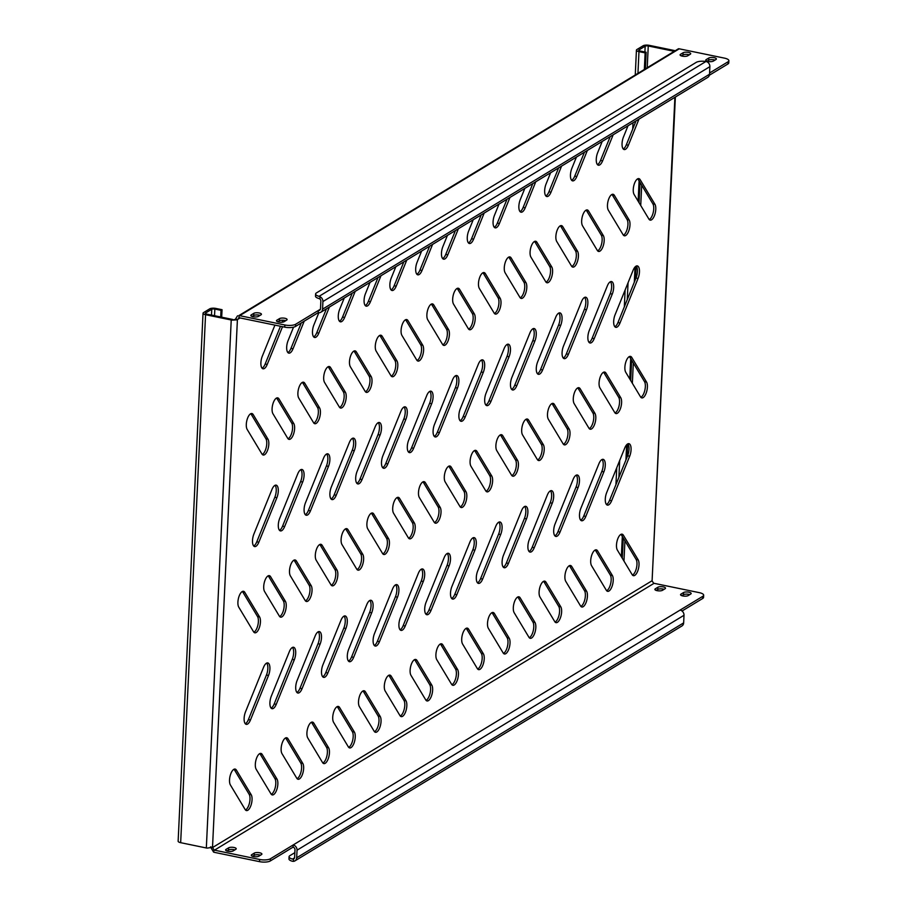 <?xml version="1.0" encoding="UTF-8"?>
<svg xmlns="http://www.w3.org/2000/svg" width="907" height="907" viewBox="0 0 907 907"><rect width="100%" height="100%" fill="white"/><g stroke="black" fill="none" stroke-linecap="round" stroke-linejoin="round"><path stroke-width="1.36" d="M610.173 281.862A8.628 3.549 101.6 0 0 607.327 285.909L589.278 330.443A8.628 3.549 101.6 0 0 590.004 342.993A8.628 3.549 101.6 0 0 594.21 338.64L612.259 294.106A8.628 3.549 101.6 0 0 611.533 281.555A8.628 3.549 101.6 0 0 610.173 281.862M627.587 443.977A8.628 3.549 101.6 0 0 624.742 448.024L606.692 492.558A8.628 3.549 101.6 0 0 607.418 505.108A8.628 3.549 101.6 0 0 611.624 500.766L629.673 456.221A8.628 3.549 101.6 0 0 628.948 443.682A8.628 3.549 101.6 0 0 627.587 443.977M594.947 550.141A8.628 3.549 101.6 0 0 591.137 557.34A8.628 3.549 101.6 0 0 591.557 565.707L606.341 590.31A8.628 3.549 101.6 0 0 607.611 591.33A8.628 3.549 101.6 0 0 612.395 585.344A8.628 3.549 101.6 0 0 612.361 575.469L597.577 550.866A8.628 3.549 101.6 0 0 596.307 549.835A8.628 3.549 101.6 0 0 594.947 550.141M620.751 534.472A8.628 3.549 101.6 0 0 616.93 541.672A8.628 3.549 101.6 0 0 617.35 550.05L632.145 574.653A8.628 3.549 101.6 0 0 633.403 575.673A8.628 3.549 101.6 0 0 638.188 569.687A8.628 3.549 101.6 0 0 638.154 559.8L623.37 535.198A8.628 3.549 101.6 0 0 622.1 534.178A8.628 3.549 101.6 0 0 620.751 534.472M682.302 56.155A4.025 1.315 2.7 0 0 687.699 55.803L690.272 54.239A4.025 1.315 2.7 0 0 690.703 53.683A4.025 1.315 2.7 0 0 687.642 52.255A4.025 1.315 2.7 0 0 683.084 52.753L680.511 54.318A4.025 1.315 2.7 0 0 680.08 54.873A4.025 1.315 2.7 0 0 682.302 56.155M278.687 322.03A4.025 1.315 2.7 0 0 284.095 321.679L286.669 320.103A4.025 1.315 2.7 0 0 287.1 319.559A4.025 1.315 2.7 0 0 284.038 318.13A4.025 1.315 2.7 0 0 279.481 318.629L276.907 320.194A4.025 1.315 2.7 0 0 276.476 320.738A4.025 1.315 2.7 0 0 278.687 322.03M253.019 316.736A4.025 1.315 2.7 0 0 258.416 316.384L261.001 314.82A4.025 1.315 2.7 0 0 261.431 314.264A4.025 1.315 2.7 0 0 258.37 312.847A4.025 1.315 2.7 0 0 253.813 313.334L251.239 314.899A4.025 1.315 2.7 0 0 250.808 315.455A4.025 1.315 2.7 0 0 253.019 316.736M707.97 61.449A4.025 1.315 2.7 0 0 713.367 61.086L715.94 59.522A4.025 1.315 2.7 0 0 716.371 58.978A4.025 1.315 2.7 0 0 713.31 57.549A4.025 1.315 2.7 0 0 708.764 58.048L706.179 59.613A4.025 1.315 2.7 0 0 705.748 60.157A4.025 1.315 2.7 0 0 707.97 61.449M657.087 590.661A4.025 1.315 2.7 0 0 662.495 590.298L665.069 588.734A4.025 1.315 2.7 0 0 665.5 588.189A4.025 1.315 2.7 0 0 662.439 586.761A4.025 1.315 2.7 0 0 657.881 587.26L655.308 588.824A4.025 1.315 2.7 0 0 654.877 589.369A4.025 1.315 2.7 0 0 657.087 590.661M253.484 856.537A4.025 1.315 2.7 0 0 258.88 856.174L261.465 854.609A4.025 1.315 2.7 0 0 261.896 854.054A4.025 1.315 2.7 0 0 258.824 852.637A4.025 1.315 2.7 0 0 254.277 853.124L251.692 854.7A4.025 1.315 2.7 0 0 251.273 855.244A4.025 1.315 2.7 0 0 253.484 856.537M227.816 851.242A4.025 1.315 2.7 0 0 233.212 850.891L235.797 849.315A4.025 1.315 2.7 0 0 236.217 848.771A4.025 1.315 2.7 0 0 233.156 847.342A4.025 1.315 2.7 0 0 228.609 847.841L226.024 849.406A4.025 1.315 2.7 0 0 225.594 849.961A4.025 1.315 2.7 0 0 227.816 851.242M682.756 595.944A4.025 1.315 2.7 0 0 688.164 595.593L690.737 594.028A4.025 1.315 2.7 0 0 691.168 593.473A4.025 1.315 2.7 0 0 688.107 592.056A4.025 1.315 2.7 0 0 683.549 592.543L680.976 594.108A4.025 1.315 2.7 0 0 680.545 594.663A4.025 1.315 2.7 0 0 682.756 595.944M569.154 565.798A8.628 3.549 101.6 0 0 565.344 572.997A8.628 3.549 101.6 0 0 565.764 581.364L580.548 605.967A8.628 3.549 101.6 0 0 581.818 606.998A8.628 3.549 101.6 0 0 586.591 601.012A8.628 3.549 101.6 0 0 586.557 591.126L571.773 566.524A8.628 3.549 101.6 0 0 570.503 565.492A8.628 3.549 101.6 0 0 569.154 565.798M543.35 581.455A8.628 3.549 101.6 0 0 539.54 588.654A8.628 3.549 101.6 0 0 539.96 597.021L554.744 621.624A8.628 3.549 101.6 0 0 556.014 622.656A8.628 3.549 101.6 0 0 560.798 616.669A8.628 3.549 101.6 0 0 560.764 606.783L545.98 582.181A8.628 3.549 101.6 0 0 544.71 581.149A8.628 3.549 101.6 0 0 543.35 581.455M517.557 597.112A8.628 3.549 101.6 0 0 513.747 604.311A8.628 3.549 101.6 0 0 514.167 612.69L528.951 637.292A8.628 3.549 101.6 0 0 530.221 638.313A8.628 3.549 101.6 0 0 534.994 632.326A8.628 3.549 101.6 0 0 534.971 622.44L520.176 597.838A8.628 3.549 101.6 0 0 518.917 596.817A8.628 3.549 101.6 0 0 517.557 597.112M491.753 612.781A8.628 3.549 101.6 0 0 487.943 619.98A8.628 3.549 101.6 0 0 488.363 628.347L503.158 652.949A8.628 3.549 101.6 0 0 504.417 653.981A8.628 3.549 101.6 0 0 509.201 647.983A8.628 3.549 101.6 0 0 509.167 638.109L494.383 613.506A8.628 3.549 101.6 0 0 493.113 612.474A8.628 3.549 101.6 0 0 491.753 612.781M465.96 628.438A8.628 3.549 101.6 0 0 462.151 635.637A8.628 3.549 101.6 0 0 462.57 644.004L477.354 668.606A8.628 3.549 101.6 0 0 478.624 669.638A8.628 3.549 101.6 0 0 483.397 663.652A8.628 3.549 101.6 0 0 483.374 653.766L468.579 629.163A8.628 3.549 101.6 0 0 467.32 628.132A8.628 3.549 101.6 0 0 465.96 628.438M440.167 644.095A8.628 3.549 101.6 0 0 436.346 651.294A8.628 3.549 101.6 0 0 436.766 659.661L451.561 684.263A8.628 3.549 101.6 0 0 452.82 685.295A8.628 3.549 101.6 0 0 457.604 679.309A8.628 3.549 101.6 0 0 457.57 669.423L442.786 644.82A8.628 3.549 101.6 0 0 441.516 643.8A8.628 3.549 101.6 0 0 440.167 644.095M414.363 659.752A8.628 3.549 101.6 0 0 410.554 666.951A8.628 3.549 101.6 0 0 410.973 675.33L425.757 699.932A8.628 3.549 101.6 0 0 427.027 700.952A8.628 3.549 101.6 0 0 431.8 694.966A8.628 3.549 101.6 0 0 431.777 685.08L416.993 660.477A8.628 3.549 101.6 0 0 415.723 659.457A8.628 3.549 101.6 0 0 414.363 659.752M388.57 675.42A8.628 3.549 101.6 0 0 384.749 682.62A8.628 3.549 101.6 0 0 385.169 690.987L399.964 715.589A8.628 3.549 101.6 0 0 401.223 716.621A8.628 3.549 101.6 0 0 406.007 710.635A8.628 3.549 101.6 0 0 405.973 700.748L391.189 676.146A8.628 3.549 101.6 0 0 389.919 675.114A8.628 3.549 101.6 0 0 388.57 675.42M362.766 691.077A8.628 3.549 101.6 0 0 358.957 698.277A8.628 3.549 101.6 0 0 359.376 706.644L374.16 731.246A8.628 3.549 101.6 0 0 375.43 732.278A8.628 3.549 101.6 0 0 380.214 726.292A8.628 3.549 101.6 0 0 380.18 716.405L365.396 691.803A8.628 3.549 101.6 0 0 364.126 690.771A8.628 3.549 101.6 0 0 362.766 691.077M336.973 706.734A8.628 3.549 101.6 0 0 333.164 713.934A8.628 3.549 101.6 0 0 333.583 722.312L348.367 746.914A8.628 3.549 101.6 0 0 349.637 747.935A8.628 3.549 101.6 0 0 354.41 741.949A8.628 3.549 101.6 0 0 354.388 732.062L339.592 707.46A8.628 3.549 101.6 0 0 338.322 706.44A8.628 3.549 101.6 0 0 336.973 706.734M311.169 722.391A8.628 3.549 101.6 0 0 307.36 729.602A8.628 3.549 101.6 0 0 307.779 737.969L322.563 762.572A8.628 3.549 101.6 0 0 323.833 763.592A8.628 3.549 101.6 0 0 328.617 757.606A8.628 3.549 101.6 0 0 328.583 747.719L313.799 723.117A8.628 3.549 101.6 0 0 312.53 722.097A8.628 3.549 101.6 0 0 311.169 722.391M285.376 738.06A8.628 3.549 101.6 0 0 281.567 745.259A8.628 3.549 101.6 0 0 281.986 753.626L296.77 778.229A8.628 3.549 101.6 0 0 298.04 779.26A8.628 3.549 101.6 0 0 302.813 773.274A8.628 3.549 101.6 0 0 302.791 763.388L287.995 738.786A8.628 3.549 101.6 0 0 286.737 737.754A8.628 3.549 101.6 0 0 285.376 738.06M259.572 753.717A8.628 3.549 101.6 0 0 255.763 760.916A8.628 3.549 101.6 0 0 256.182 769.283L270.978 793.886A8.628 3.549 101.6 0 0 272.236 794.917A8.628 3.549 101.6 0 0 277.02 788.931A8.628 3.549 101.6 0 0 276.986 779.045L262.202 754.443A8.628 3.549 101.6 0 0 260.933 753.411A8.628 3.549 101.6 0 0 259.572 753.717M233.779 769.374A8.628 3.549 101.6 0 0 229.97 776.573A8.628 3.549 101.6 0 0 230.389 784.952L245.173 809.554A8.628 3.549 101.6 0 0 246.443 810.575A8.628 3.549 101.6 0 0 251.216 804.588A8.628 3.549 101.6 0 0 251.194 794.702L236.398 770.1A8.628 3.549 101.6 0 0 235.14 769.079A8.628 3.549 101.6 0 0 233.779 769.374M629.129 356.7A8.628 3.549 101.6 0 0 625.32 363.9A8.628 3.549 101.6 0 0 625.739 372.267L640.523 396.869A8.628 3.549 101.6 0 0 641.793 397.901A8.628 3.549 101.6 0 0 646.566 391.915A8.628 3.549 101.6 0 0 646.544 382.028L631.76 357.426A8.628 3.549 101.6 0 0 630.49 356.394A8.628 3.549 101.6 0 0 629.129 356.7M603.336 372.358A8.628 3.549 101.6 0 0 599.516 379.557A8.628 3.549 101.6 0 0 599.935 387.924L614.731 412.538A8.628 3.549 101.6 0 0 616 413.558A8.628 3.549 101.6 0 0 620.773 407.572A8.628 3.549 101.6 0 0 620.739 397.685L605.955 373.083A8.628 3.549 101.6 0 0 604.686 372.063A8.628 3.549 101.6 0 0 603.336 372.358M577.532 388.015A8.628 3.549 101.6 0 0 573.723 395.214A8.628 3.549 101.6 0 0 574.142 403.592L588.926 428.195A8.628 3.549 101.6 0 0 590.196 429.215A8.628 3.549 101.6 0 0 594.981 423.229A8.628 3.549 101.6 0 0 594.947 413.343L580.163 388.74A8.628 3.549 101.6 0 0 578.893 387.72A8.628 3.549 101.6 0 0 577.532 388.015M551.739 403.683A8.628 3.549 101.6 0 0 547.93 410.882A8.628 3.549 101.6 0 0 548.35 419.249L563.134 443.852A8.628 3.549 101.6 0 0 564.403 444.883A8.628 3.549 101.6 0 0 569.177 438.897A8.628 3.549 101.6 0 0 569.154 429.011L554.358 404.409A8.628 3.549 101.6 0 0 553.089 403.377A8.628 3.549 101.6 0 0 551.739 403.683M525.935 419.34A8.628 3.549 101.6 0 0 522.126 426.539A8.628 3.549 101.6 0 0 522.545 434.907L537.329 459.509A8.628 3.549 101.6 0 0 538.599 460.541A8.628 3.549 101.6 0 0 543.384 454.554A8.628 3.549 101.6 0 0 543.35 444.668L528.566 420.066A8.628 3.549 101.6 0 0 527.296 419.034A8.628 3.549 101.6 0 0 525.935 419.34M500.142 434.997A8.628 3.549 101.6 0 0 496.333 442.197A8.628 3.549 101.6 0 0 496.753 450.575L511.537 475.177A8.628 3.549 101.6 0 0 512.806 476.198A8.628 3.549 101.6 0 0 517.58 470.211A8.628 3.549 101.6 0 0 517.557 460.325L502.761 435.723A8.628 3.549 101.6 0 0 501.503 434.702A8.628 3.549 101.6 0 0 500.142 434.997M474.338 450.654A8.628 3.549 101.6 0 0 470.529 457.865A8.628 3.549 101.6 0 0 470.948 466.232L485.744 490.834A8.628 3.549 101.6 0 0 487.002 491.855A8.628 3.549 101.6 0 0 491.787 485.869A8.628 3.549 101.6 0 0 491.753 475.982L476.969 451.38A8.628 3.549 101.6 0 0 475.699 450.36A8.628 3.549 101.6 0 0 474.338 450.654M448.546 466.323A8.628 3.549 101.6 0 0 444.736 473.522A8.628 3.549 101.6 0 0 445.156 481.889L459.94 506.491A8.628 3.549 101.6 0 0 461.21 507.523A8.628 3.549 101.6 0 0 465.983 501.537A8.628 3.549 101.6 0 0 465.96 491.651L451.164 467.048A8.628 3.549 101.6 0 0 449.906 466.017A8.628 3.549 101.6 0 0 448.546 466.323M422.753 481.98A8.628 3.549 101.6 0 0 418.932 489.179A8.628 3.549 101.6 0 0 419.351 497.546L434.147 522.149A8.628 3.549 101.6 0 0 435.405 523.18A8.628 3.549 101.6 0 0 440.19 517.194A8.628 3.549 101.6 0 0 440.156 507.308L425.372 482.705A8.628 3.549 101.6 0 0 424.102 481.674A8.628 3.549 101.6 0 0 422.753 481.98M396.949 497.637A8.628 3.549 101.6 0 0 393.139 504.836A8.628 3.549 101.6 0 0 393.559 513.215L408.343 537.817A8.628 3.549 101.6 0 0 409.613 538.837A8.628 3.549 101.6 0 0 414.386 532.851A8.628 3.549 101.6 0 0 414.363 522.965L399.579 498.362A8.628 3.549 101.6 0 0 398.309 497.342A8.628 3.549 101.6 0 0 396.949 497.637M371.156 513.305A8.628 3.549 101.6 0 0 367.335 520.505A8.628 3.549 101.6 0 0 367.754 528.872L382.55 553.474A8.628 3.549 101.6 0 0 383.82 554.494A8.628 3.549 101.6 0 0 388.593 548.508A8.628 3.549 101.6 0 0 388.559 538.633L373.775 514.031A8.628 3.549 101.6 0 0 372.505 512.999A8.628 3.549 101.6 0 0 371.156 513.305M345.352 528.962A8.628 3.549 101.6 0 0 341.542 536.162A8.628 3.549 101.6 0 0 341.962 544.529L356.746 569.131A8.628 3.549 101.6 0 0 358.016 570.163A8.628 3.549 101.6 0 0 362.8 564.177A8.628 3.549 101.6 0 0 362.766 554.29L347.982 529.688A8.628 3.549 101.6 0 0 346.712 528.656A8.628 3.549 101.6 0 0 345.352 528.962M319.559 544.619A8.628 3.549 101.6 0 0 315.749 551.819A8.628 3.549 101.6 0 0 316.169 560.186L330.953 584.788A8.628 3.549 101.6 0 0 332.223 585.82A8.628 3.549 101.6 0 0 336.996 579.834A8.628 3.549 101.6 0 0 336.973 569.947L322.178 545.345A8.628 3.549 101.6 0 0 320.919 544.313A8.628 3.549 101.6 0 0 319.559 544.619M293.755 560.277A8.628 3.549 101.6 0 0 289.945 567.476A8.628 3.549 101.6 0 0 290.365 575.854L305.149 600.457A8.628 3.549 101.6 0 0 306.419 601.477A8.628 3.549 101.6 0 0 311.203 595.491A8.628 3.549 101.6 0 0 311.169 585.605L296.385 561.002A8.628 3.549 101.6 0 0 295.115 559.982A8.628 3.549 101.6 0 0 293.755 560.277M267.962 575.945A8.628 3.549 101.6 0 0 264.152 583.144A8.628 3.549 101.6 0 0 264.572 591.511L279.356 616.114A8.628 3.549 101.6 0 0 280.626 617.145A8.628 3.549 101.6 0 0 285.399 611.159A8.628 3.549 101.6 0 0 285.376 601.273L270.581 576.671A8.628 3.549 101.6 0 0 269.322 575.639A8.628 3.549 101.6 0 0 267.962 575.945M242.158 591.602A8.628 3.549 101.6 0 0 238.348 598.801A8.628 3.549 101.6 0 0 238.768 607.168L253.563 631.771A8.628 3.549 101.6 0 0 254.822 632.803A8.628 3.549 101.6 0 0 259.606 626.816A8.628 3.549 101.6 0 0 259.572 616.93L244.788 592.328A8.628 3.549 101.6 0 0 243.518 591.296A8.628 3.549 101.6 0 0 242.158 591.602M637.519 178.917A8.628 3.549 101.6 0 0 633.698 186.128A8.628 3.549 101.6 0 0 634.118 194.495L648.913 219.097A8.628 3.549 101.6 0 0 650.172 220.118A8.628 3.549 101.6 0 0 654.956 214.131A8.628 3.549 101.6 0 0 654.922 204.256L640.138 179.643A8.628 3.549 101.6 0 0 638.868 178.622A8.628 3.549 101.6 0 0 637.519 178.917M611.715 194.586A8.628 3.549 101.6 0 0 607.905 201.785A8.628 3.549 101.6 0 0 608.325 210.152L623.109 234.754A8.628 3.549 101.6 0 0 624.379 235.786A8.628 3.549 101.6 0 0 629.152 229.8A8.628 3.549 101.6 0 0 629.129 219.913L614.345 195.311A8.628 3.549 101.6 0 0 613.075 194.279A8.628 3.549 101.6 0 0 611.715 194.586M585.922 210.243A8.628 3.549 101.6 0 0 582.101 217.442A8.628 3.549 101.6 0 0 582.532 225.809L597.316 250.411A8.628 3.549 101.6 0 0 598.586 251.443A8.628 3.549 101.6 0 0 603.359 245.457A8.628 3.549 101.6 0 0 603.325 235.571L588.541 210.968A8.628 3.549 101.6 0 0 587.271 209.936A8.628 3.549 101.6 0 0 585.922 210.243M560.118 225.9A8.628 3.549 101.6 0 0 556.308 233.099A8.628 3.549 101.6 0 0 556.728 241.477L571.512 266.08A8.628 3.549 101.6 0 0 572.782 267.1A8.628 3.549 101.6 0 0 577.566 261.114A8.628 3.549 101.6 0 0 577.532 251.228L562.748 226.625A8.628 3.549 101.6 0 0 561.478 225.605A8.628 3.549 101.6 0 0 560.118 225.9M534.325 241.568A8.628 3.549 101.6 0 0 530.516 248.767A8.628 3.549 101.6 0 0 530.935 257.135L545.719 281.737A8.628 3.549 101.6 0 0 546.989 282.769A8.628 3.549 101.6 0 0 551.762 276.771A8.628 3.549 101.6 0 0 551.739 266.896L536.944 242.294A8.628 3.549 101.6 0 0 535.686 241.262A8.628 3.549 101.6 0 0 534.325 241.568M508.521 257.225A8.628 3.549 101.6 0 0 504.711 264.425A8.628 3.549 101.6 0 0 505.131 272.792L519.915 297.394A8.628 3.549 101.6 0 0 521.185 298.426A8.628 3.549 101.6 0 0 525.969 292.439A8.628 3.549 101.6 0 0 525.935 282.553L511.151 257.951A8.628 3.549 101.6 0 0 509.881 256.919A8.628 3.549 101.6 0 0 508.521 257.225M482.728 272.882A8.628 3.549 101.6 0 0 478.919 280.082A8.628 3.549 101.6 0 0 479.338 288.449L494.122 313.051A8.628 3.549 101.6 0 0 495.392 314.083A8.628 3.549 101.6 0 0 500.165 308.097A8.628 3.549 101.6 0 0 500.142 298.21L485.347 273.608A8.628 3.549 101.6 0 0 484.089 272.576A8.628 3.549 101.6 0 0 482.728 272.882M456.924 288.539A8.628 3.549 101.6 0 0 453.115 295.739A8.628 3.549 101.6 0 0 453.534 304.117L468.329 328.719A8.628 3.549 101.6 0 0 469.588 329.74A8.628 3.549 101.6 0 0 474.372 323.754A8.628 3.549 101.6 0 0 474.338 313.867L459.554 289.265A8.628 3.549 101.6 0 0 458.284 288.245A8.628 3.549 101.6 0 0 456.924 288.539M431.131 304.208A8.628 3.549 101.6 0 0 427.322 311.407A8.628 3.549 101.6 0 0 427.741 319.774L442.525 344.377A8.628 3.549 101.6 0 0 443.795 345.408A8.628 3.549 101.6 0 0 448.568 339.422A8.628 3.549 101.6 0 0 448.546 329.536L433.75 304.933A8.628 3.549 101.6 0 0 432.492 303.902A8.628 3.549 101.6 0 0 431.131 304.208M405.338 319.865A8.628 3.549 101.6 0 0 401.518 327.064A8.628 3.549 101.6 0 0 401.937 335.431L416.732 360.034A8.628 3.549 101.6 0 0 417.991 361.065A8.628 3.549 101.6 0 0 422.775 355.079A8.628 3.549 101.6 0 0 422.741 345.193L407.957 320.59A8.628 3.549 101.6 0 0 406.687 319.559A8.628 3.549 101.6 0 0 405.338 319.865M379.534 335.522A8.628 3.549 101.6 0 0 375.725 342.721A8.628 3.549 101.6 0 0 376.144 351.1L390.928 375.702A8.628 3.549 101.6 0 0 392.198 376.722A8.628 3.549 101.6 0 0 396.971 370.736A8.628 3.549 101.6 0 0 396.949 360.85L382.164 336.248A8.628 3.549 101.6 0 0 380.895 335.227A8.628 3.549 101.6 0 0 379.534 335.522M353.741 351.179A8.628 3.549 101.6 0 0 349.921 358.378A8.628 3.549 101.6 0 0 350.351 366.757L365.136 391.359A8.628 3.549 101.6 0 0 366.405 392.38A8.628 3.549 101.6 0 0 371.178 386.393A8.628 3.549 101.6 0 0 371.144 376.507L356.36 351.905A8.628 3.549 101.6 0 0 355.091 350.884A8.628 3.549 101.6 0 0 353.741 351.179M327.937 366.847A8.628 3.549 101.6 0 0 324.128 374.047A8.628 3.549 101.6 0 0 324.547 382.414L339.331 407.016A8.628 3.549 101.6 0 0 340.601 408.048A8.628 3.549 101.6 0 0 345.386 402.062A8.628 3.549 101.6 0 0 345.352 392.175L330.567 367.573A8.628 3.549 101.6 0 0 329.298 366.541A8.628 3.549 101.6 0 0 327.937 366.847M302.144 382.505A8.628 3.549 101.6 0 0 298.335 389.704A8.628 3.549 101.6 0 0 298.754 398.071L313.539 422.673A8.628 3.549 101.6 0 0 314.808 423.705A8.628 3.549 101.6 0 0 319.581 417.719A8.628 3.549 101.6 0 0 319.559 407.833L304.763 383.23A8.628 3.549 101.6 0 0 303.505 382.198A8.628 3.549 101.6 0 0 302.144 382.505M276.34 398.162A8.628 3.549 101.6 0 0 272.531 405.361A8.628 3.549 101.6 0 0 272.95 413.739L287.734 438.342A8.628 3.549 101.6 0 0 289.004 439.362A8.628 3.549 101.6 0 0 293.789 433.376A8.628 3.549 101.6 0 0 293.755 423.49L278.971 398.887A8.628 3.549 101.6 0 0 277.701 397.867A8.628 3.549 101.6 0 0 276.34 398.162M250.547 413.819A8.628 3.549 101.6 0 0 246.738 421.029A8.628 3.549 101.6 0 0 247.157 429.396L261.942 453.999A8.628 3.549 101.6 0 0 263.211 455.019A8.628 3.549 101.6 0 0 267.984 449.033A8.628 3.549 101.6 0 0 267.962 439.147L253.166 414.544A8.628 3.549 101.6 0 0 251.908 413.524A8.628 3.549 101.6 0 0 250.547 413.819M584.38 297.519A8.628 3.549 101.6 0 0 581.534 301.566L563.485 346.1A8.628 3.549 101.6 0 0 564.211 358.65A8.628 3.549 101.6 0 0 568.406 354.308L586.455 309.775A8.628 3.549 101.6 0 0 585.741 297.224A8.628 3.549 101.6 0 0 584.38 297.519M558.576 313.187A8.628 3.549 101.6 0 0 555.73 317.235L537.681 361.768A8.628 3.549 101.6 0 0 538.407 374.319A8.628 3.549 101.6 0 0 542.613 369.965L560.662 325.432A8.628 3.549 101.6 0 0 559.936 312.881A8.628 3.549 101.6 0 0 558.576 313.187M532.783 328.844A8.628 3.549 101.6 0 0 529.937 332.892L511.888 377.425A8.628 3.549 101.6 0 0 512.614 389.976A8.628 3.549 101.6 0 0 516.82 385.622L534.858 341.089A8.628 3.549 101.6 0 0 534.144 328.538A8.628 3.549 101.6 0 0 532.783 328.844M506.99 344.501A8.628 3.549 101.6 0 0 504.133 348.549L486.084 393.082A8.628 3.549 101.6 0 0 486.81 405.633A8.628 3.549 101.6 0 0 491.016 401.279L509.065 356.746A8.628 3.549 101.6 0 0 508.339 344.195A8.628 3.549 101.6 0 0 506.99 344.501M481.186 360.158A8.628 3.549 101.6 0 0 478.34 364.206L460.291 408.74A8.628 3.549 101.6 0 0 461.017 421.29A8.628 3.549 101.6 0 0 465.223 416.948L483.272 372.414A8.628 3.549 101.6 0 0 482.547 359.864A8.628 3.549 101.6 0 0 481.186 360.158M455.393 375.827A8.628 3.549 101.6 0 0 452.536 379.874L434.498 424.408A8.628 3.549 101.6 0 0 435.213 436.959A8.628 3.549 101.6 0 0 439.419 432.605L457.468 388.071A8.628 3.549 101.6 0 0 456.743 375.521A8.628 3.549 101.6 0 0 455.393 375.827M429.589 391.484A8.628 3.549 101.6 0 0 426.743 395.531L408.694 440.065A8.628 3.549 101.6 0 0 409.42 452.616A8.628 3.549 101.6 0 0 413.626 448.262L431.675 403.728A8.628 3.549 101.6 0 0 430.95 391.178A8.628 3.549 101.6 0 0 429.589 391.484M403.796 407.141A8.628 3.549 101.6 0 0 400.951 411.188L382.901 455.722A8.628 3.549 101.6 0 0 383.616 468.273A8.628 3.549 101.6 0 0 387.822 463.93L405.871 419.385A8.628 3.549 101.6 0 0 405.146 406.846A8.628 3.549 101.6 0 0 403.796 407.141M377.992 422.798A8.628 3.549 101.6 0 0 375.147 426.846L357.097 471.379A8.628 3.549 101.6 0 0 357.823 483.93A8.628 3.549 101.6 0 0 362.029 479.588L380.078 435.054A8.628 3.549 101.6 0 0 379.353 422.503A8.628 3.549 101.6 0 0 377.992 422.798M352.199 438.466A8.628 3.549 101.6 0 0 349.354 442.514L331.304 487.048A8.628 3.549 101.6 0 0 332.03 499.598A8.628 3.549 101.6 0 0 336.236 495.245L354.274 450.711A8.628 3.549 101.6 0 0 353.56 438.16A8.628 3.549 101.6 0 0 352.199 438.466M326.395 454.124A8.628 3.549 101.6 0 0 323.55 458.171L305.5 502.705A8.628 3.549 101.6 0 0 306.226 515.255A8.628 3.549 101.6 0 0 310.432 510.902L328.481 466.368A8.628 3.549 101.6 0 0 327.756 453.817A8.628 3.549 101.6 0 0 326.395 454.124M300.602 469.781A8.628 3.549 101.6 0 0 297.757 473.828L279.707 518.362A8.628 3.549 101.6 0 0 280.433 530.912A8.628 3.549 101.6 0 0 284.639 526.57L302.677 482.036A8.628 3.549 101.6 0 0 301.963 469.486A8.628 3.549 101.6 0 0 300.602 469.781M601.794 459.634A8.628 3.549 101.6 0 0 598.949 463.681L580.899 508.215A8.628 3.549 101.6 0 0 581.625 520.765A8.628 3.549 101.6 0 0 585.82 516.423L603.869 471.889A8.628 3.549 101.6 0 0 603.155 459.339A8.628 3.549 101.6 0 0 601.794 459.634M575.99 475.302A8.628 3.549 101.6 0 0 573.145 479.35L555.095 523.883A8.628 3.549 101.6 0 0 555.821 536.434A8.628 3.549 101.6 0 0 560.027 532.08L578.076 487.547A8.628 3.549 101.6 0 0 577.351 474.996A8.628 3.549 101.6 0 0 575.99 475.302M550.198 490.959A8.628 3.549 101.6 0 0 547.352 495.007L529.303 539.54A8.628 3.549 101.6 0 0 530.028 552.091A8.628 3.549 101.6 0 0 534.234 547.737L552.272 503.204A8.628 3.549 101.6 0 0 551.558 490.653A8.628 3.549 101.6 0 0 550.198 490.959M524.405 506.616A8.628 3.549 101.6 0 0 521.548 510.664L503.498 555.197A8.628 3.549 101.6 0 0 504.224 567.748A8.628 3.549 101.6 0 0 508.43 563.406L526.479 518.872A8.628 3.549 101.6 0 0 525.754 506.321A8.628 3.549 101.6 0 0 524.405 506.616M498.601 522.273A8.628 3.549 101.6 0 0 495.755 526.321L477.706 570.866A8.628 3.549 101.6 0 0 478.431 583.405A8.628 3.549 101.6 0 0 482.637 579.063L500.687 534.529A8.628 3.549 101.6 0 0 499.961 521.978A8.628 3.549 101.6 0 0 498.601 522.273M472.808 537.942A8.628 3.549 101.6 0 0 469.951 541.989L451.901 586.523A8.628 3.549 101.6 0 0 452.627 599.073A8.628 3.549 101.6 0 0 456.833 594.72L474.883 550.186A8.628 3.549 101.6 0 0 474.157 537.636A8.628 3.549 101.6 0 0 472.808 537.942M447.004 553.599A8.628 3.549 101.6 0 0 444.158 557.646L426.109 602.18A8.628 3.549 101.6 0 0 426.834 614.731A8.628 3.549 101.6 0 0 431.04 610.377L449.09 565.843A8.628 3.549 101.6 0 0 448.364 553.293A8.628 3.549 101.6 0 0 447.004 553.599M421.211 569.256A8.628 3.549 101.6 0 0 418.354 573.303L400.316 617.837A8.628 3.549 101.6 0 0 401.03 630.388A8.628 3.549 101.6 0 0 405.236 626.045L423.286 581.512A8.628 3.549 101.6 0 0 422.56 568.961A8.628 3.549 101.6 0 0 421.211 569.256M395.407 584.924A8.628 3.549 101.6 0 0 392.561 588.972L374.512 633.505A8.628 3.549 101.6 0 0 375.237 646.056A8.628 3.549 101.6 0 0 379.443 641.702L397.493 597.169A8.628 3.549 101.6 0 0 396.767 584.618A8.628 3.549 101.6 0 0 395.407 584.924M369.614 600.581A8.628 3.549 101.6 0 0 366.768 604.629L348.719 649.163A8.628 3.549 101.6 0 0 349.444 661.713A8.628 3.549 101.6 0 0 353.639 657.36L371.689 612.826A8.628 3.549 101.6 0 0 370.974 600.275A8.628 3.549 101.6 0 0 369.614 600.581M343.81 616.238A8.628 3.549 101.6 0 0 340.964 620.286L322.915 664.82A8.628 3.549 101.6 0 0 323.64 677.37A8.628 3.549 101.6 0 0 327.846 673.017L345.896 628.483A8.628 3.549 101.6 0 0 345.17 615.932A8.628 3.549 101.6 0 0 343.81 616.238M318.017 631.896A8.628 3.549 101.6 0 0 315.171 635.943L297.122 680.477A8.628 3.549 101.6 0 0 297.847 693.027A8.628 3.549 101.6 0 0 302.054 688.685L320.092 644.151A8.628 3.549 101.6 0 0 319.377 631.601A8.628 3.549 101.6 0 0 318.017 631.896M292.224 647.564A8.628 3.549 101.6 0 0 289.367 651.611L271.318 696.145A8.628 3.549 101.6 0 0 272.043 708.696A8.628 3.549 101.6 0 0 276.25 704.342L294.299 659.808A8.628 3.549 101.6 0 0 293.573 647.258A8.628 3.549 101.6 0 0 292.224 647.564M266.42 663.221A8.628 3.549 101.6 0 0 263.574 667.269L245.525 711.802A8.628 3.549 101.6 0 0 246.25 724.353A8.628 3.549 101.6 0 0 250.457 719.999L268.506 675.466A8.628 3.549 101.6 0 0 267.78 662.915A8.628 3.549 101.6 0 0 266.42 663.221M635.977 266.204A8.628 3.549 101.6 0 0 633.12 270.252L615.082 314.786A8.628 3.549 101.6 0 0 615.796 327.336A8.628 3.549 101.6 0 0 620.003 322.983L638.052 278.449A8.628 3.549 101.6 0 0 637.326 265.898A8.628 3.549 101.6 0 0 635.977 266.204M274.81 485.438A8.628 3.549 101.6 0 0 271.953 489.485L253.903 534.03A8.628 3.549 101.6 0 0 254.629 546.57A8.628 3.549 101.6 0 0 258.835 542.227L276.884 497.694A8.628 3.549 101.6 0 0 276.159 485.143A8.628 3.549 101.6 0 0 274.81 485.438M274.912 325.125L262.293 356.247A8.628 3.549 101.6 0 0 263.019 368.798A8.628 3.549 101.6 0 0 267.225 364.444L282.519 326.69M284.707 321.293L285.036 320.5M262.066 368.208A8.628 3.549 101.6 0 0 265.173 364.024L280.467 326.271M282.122 322.2L282.916 320.228M293.528 327.178L288.086 340.59A8.628 3.549 101.6 0 0 288.811 353.14A8.628 3.549 101.6 0 0 293.018 348.787L304.208 321.169M287.859 352.551A8.628 3.549 101.6 0 0 290.966 348.367L301.26 322.96M318.833 312.734L313.89 324.933A8.628 3.549 101.6 0 0 314.616 337.483A8.628 3.549 101.6 0 0 318.822 333.13L329.388 307.054M313.663 336.894A8.628 3.549 101.6 0 0 316.758 332.71L326.429 308.845M344.241 298.04L339.683 309.264A8.628 3.549 101.6 0 0 340.408 321.815A8.628 3.549 101.6 0 0 344.615 317.473L355.181 291.396M339.456 321.225A8.628 3.549 101.6 0 0 342.563 317.042L352.233 293.188M370.033 282.372L365.487 293.607A8.628 3.549 101.6 0 0 366.201 306.158A8.628 3.549 101.6 0 0 370.407 301.804L380.985 275.728M365.26 305.568A8.628 3.549 101.6 0 0 368.355 301.385L378.026 277.519M395.837 266.715L391.28 277.95A8.628 3.549 101.6 0 0 392.005 290.501A8.628 3.549 101.6 0 0 396.212 286.147L406.778 260.071M391.053 289.911A8.628 3.549 101.6 0 0 394.16 285.728L403.83 261.862M421.63 251.058L417.084 262.293A8.628 3.549 101.6 0 0 417.798 274.832A8.628 3.549 101.6 0 0 422.004 270.49L432.571 244.414M416.857 274.254A8.628 3.549 101.6 0 0 419.952 270.071L429.623 246.205M447.434 235.389L442.877 246.625A8.628 3.549 101.6 0 0 443.602 259.175A8.628 3.549 101.6 0 0 447.809 254.833L458.375 228.745M442.65 258.586A8.628 3.549 101.6 0 0 445.756 254.402L455.427 230.537M473.227 219.732L468.67 230.968A8.628 3.549 101.6 0 0 469.395 243.518A8.628 3.549 101.6 0 0 473.601 239.165L484.168 213.088M468.454 242.929A8.628 3.549 101.6 0 0 471.549 238.745L481.22 214.88M499.02 204.075L494.474 215.31A8.628 3.549 101.6 0 0 495.199 227.861A8.628 3.549 101.6 0 0 499.406 223.507L509.972 197.431M494.247 227.272A8.628 3.549 101.6 0 0 497.353 223.088L507.013 199.223M524.824 188.418L520.267 199.642A8.628 3.549 101.6 0 0 520.992 212.193A8.628 3.549 101.6 0 0 525.198 207.85L535.765 181.774M520.04 211.614A8.628 3.549 101.6 0 0 523.146 207.431L532.817 183.565M550.617 172.749L546.071 183.985A8.628 3.549 101.6 0 0 546.796 196.536A8.628 3.549 101.6 0 0 551.003 192.193L561.569 166.106M545.844 195.946A8.628 3.549 101.6 0 0 548.939 191.762L558.61 167.897M576.421 157.092L571.864 168.328A8.628 3.549 101.6 0 0 572.589 180.878A8.628 3.549 101.6 0 0 576.795 176.525L587.362 150.449M571.637 180.289A8.628 3.549 101.6 0 0 574.743 176.105L584.414 152.24M602.214 141.435L597.668 152.671A8.628 3.549 101.6 0 0 598.382 165.221A8.628 3.549 101.6 0 0 602.588 160.868L613.166 134.792M597.441 164.632A8.628 3.549 101.6 0 0 600.536 160.448L610.207 136.583M628.018 125.778L623.46 137.002A8.628 3.549 101.6 0 0 624.186 149.553A8.628 3.549 101.6 0 0 628.392 145.211L638.959 119.134M623.234 148.963A8.628 3.549 101.6 0 0 626.34 144.78L636.011 120.926M253.688 545.991A8.628 3.549 101.6 0 0 256.783 541.808L274.832 497.263A8.628 3.549 101.6 0 0 275.059 485.302M614.855 326.747A8.628 3.549 101.6 0 0 617.95 322.563L636 278.03A8.628 3.549 101.6 0 0 636.226 266.068M245.298 723.763A8.628 3.549 101.6 0 0 248.405 719.58L266.443 675.046A8.628 3.549 101.6 0 0 266.669 663.085M271.091 708.106A8.628 3.549 101.6 0 0 274.197 703.923L292.247 659.389A8.628 3.549 101.6 0 0 292.473 647.428M296.895 692.438A8.628 3.549 101.6 0 0 299.99 688.254L318.04 643.721A8.628 3.549 101.6 0 0 318.266 631.76M322.688 676.781A8.628 3.549 101.6 0 0 325.794 672.597L343.844 628.063A8.628 3.549 101.6 0 0 344.07 616.102M348.492 661.124A8.628 3.549 101.6 0 0 351.587 656.94L369.637 612.406A8.628 3.549 101.6 0 0 369.863 600.445M374.285 645.467A8.628 3.549 101.6 0 0 377.391 641.283L395.441 596.749A8.628 3.549 101.6 0 0 395.667 584.777M400.089 629.798A8.628 3.549 101.6 0 0 403.184 625.615L421.233 581.081A8.628 3.549 101.6 0 0 421.46 569.12M425.882 614.141A8.628 3.549 101.6 0 0 428.988 609.957L447.038 565.424A8.628 3.549 101.6 0 0 447.253 553.463M451.686 598.484A8.628 3.549 101.6 0 0 454.781 594.3L472.83 549.767A8.628 3.549 101.6 0 0 473.057 537.806M477.479 582.827A8.628 3.549 101.6 0 0 480.585 578.643L498.623 534.098A8.628 3.549 101.6 0 0 498.85 522.137M503.272 567.158A8.628 3.549 101.6 0 0 506.378 562.975L524.427 518.441A8.628 3.549 101.6 0 0 524.654 506.48M529.076 551.501A8.628 3.549 101.6 0 0 532.171 547.318L550.22 502.784A8.628 3.549 101.6 0 0 550.447 490.823M554.869 535.844A8.628 3.549 101.6 0 0 557.975 531.661L576.024 487.127A8.628 3.549 101.6 0 0 576.251 475.166M580.673 520.176A8.628 3.549 101.6 0 0 583.768 515.992L601.817 471.459A8.628 3.549 101.6 0 0 602.044 459.498M279.481 530.323A8.628 3.549 101.6 0 0 282.576 526.139L300.625 481.606A8.628 3.549 101.6 0 0 300.852 469.645M305.274 514.666A8.628 3.549 101.6 0 0 308.38 510.482L326.429 465.949A8.628 3.549 101.6 0 0 326.656 453.988M331.078 499.009A8.628 3.549 101.6 0 0 334.173 494.825L352.222 450.291A8.628 3.549 101.6 0 0 352.449 438.33M356.87 483.352A8.628 3.549 101.6 0 0 359.977 479.157L378.026 434.623A8.628 3.549 101.6 0 0 378.253 422.662M382.675 467.683A8.628 3.549 101.6 0 0 385.77 463.5L403.819 418.966A8.628 3.549 101.6 0 0 404.046 407.005M408.467 452.026A8.628 3.549 101.6 0 0 411.574 447.843L429.623 403.309A8.628 3.549 101.6 0 0 429.839 391.348M434.272 436.369A8.628 3.549 101.6 0 0 437.367 432.185L455.416 387.652A8.628 3.549 101.6 0 0 455.643 375.691M460.064 420.701A8.628 3.549 101.6 0 0 463.171 416.517L481.209 371.983A8.628 3.549 101.6 0 0 481.436 360.022M485.857 405.044A8.628 3.549 101.6 0 0 488.964 400.86L507.013 356.326A8.628 3.549 101.6 0 0 507.24 344.365M511.661 389.386A8.628 3.549 101.6 0 0 514.757 385.203L532.806 340.669A8.628 3.549 101.6 0 0 533.033 328.708M537.454 373.729A8.628 3.549 101.6 0 0 540.561 369.546L558.61 325.012A8.628 3.549 101.6 0 0 558.837 313.051M563.258 358.061A8.628 3.549 101.6 0 0 566.353 353.877L584.403 309.344A8.628 3.549 101.6 0 0 584.63 297.383M262.259 454.441A8.628 3.549 101.6 0 0 266.261 447.378A8.628 3.549 101.6 0 0 265.91 438.727L251.114 414.125A8.628 3.549 101.6 0 0 250.797 413.683M288.063 438.773A8.628 3.549 101.6 0 0 292.065 431.709A8.628 3.549 101.6 0 0 291.703 423.07L276.918 398.468A8.628 3.549 101.6 0 0 276.601 398.026M313.856 423.115A8.628 3.549 101.6 0 0 317.858 416.052A8.628 3.549 101.6 0 0 317.495 407.413L302.711 382.811A8.628 3.549 101.6 0 0 302.394 382.369M339.649 407.458A8.628 3.549 101.6 0 0 343.651 400.395A8.628 3.549 101.6 0 0 343.3 391.745L328.515 367.142A8.628 3.549 101.6 0 0 328.198 366.711M365.453 391.79A8.628 3.549 101.6 0 0 369.455 384.738A8.628 3.549 101.6 0 0 369.092 376.088L354.308 351.485A8.628 3.549 101.6 0 0 353.991 351.043M391.246 376.133A8.628 3.549 101.6 0 0 395.248 369.07A8.628 3.549 101.6 0 0 394.896 360.43L380.101 335.828A8.628 3.549 101.6 0 0 379.784 335.386M417.05 360.476A8.628 3.549 101.6 0 0 421.052 353.413A8.628 3.549 101.6 0 0 420.689 344.773L405.905 320.171A8.628 3.549 101.6 0 0 405.588 319.729M442.843 344.819A8.628 3.549 101.6 0 0 446.845 337.755A8.628 3.549 101.6 0 0 446.493 329.105L431.698 304.503A8.628 3.549 101.6 0 0 431.381 304.072M468.647 329.15A8.628 3.549 101.6 0 0 472.649 322.098A8.628 3.549 101.6 0 0 472.286 313.448L457.502 288.845A8.628 3.549 101.6 0 0 457.185 288.403M494.44 313.493A8.628 3.549 101.6 0 0 498.442 306.43A8.628 3.549 101.6 0 0 498.09 297.791L483.295 273.188A8.628 3.549 101.6 0 0 482.978 272.746M520.233 297.836A8.628 3.549 101.6 0 0 524.246 290.773A8.628 3.549 101.6 0 0 523.883 282.134L509.099 257.52A8.628 3.549 101.6 0 0 508.782 257.089M546.037 282.179A8.628 3.549 101.6 0 0 550.039 275.116A8.628 3.549 101.6 0 0 549.676 266.465L534.892 241.863A8.628 3.549 101.6 0 0 534.574 241.432M571.829 266.511A8.628 3.549 101.6 0 0 575.832 259.459A8.628 3.549 101.6 0 0 575.48 250.808L560.696 226.206A8.628 3.549 101.6 0 0 560.379 225.764M597.634 250.854A8.628 3.549 101.6 0 0 601.636 243.79A8.628 3.549 101.6 0 0 601.273 235.151L586.489 210.549A8.628 3.549 101.6 0 0 586.171 210.107M623.426 235.196A8.628 3.549 101.6 0 0 627.429 228.133A8.628 3.549 101.6 0 0 627.077 219.483L612.282 194.88A8.628 3.549 101.6 0 0 611.964 194.449M649.231 219.539A8.628 3.549 101.6 0 0 653.233 212.476A8.628 3.549 101.6 0 0 652.87 203.826L638.086 179.223A8.628 3.549 101.6 0 0 637.768 178.781M253.881 632.213A8.628 3.549 101.6 0 0 257.883 625.15A8.628 3.549 101.6 0 0 257.52 616.511L242.736 591.908A8.628 3.549 101.6 0 0 242.418 591.466M279.673 616.556A8.628 3.549 101.6 0 0 283.676 609.493A8.628 3.549 101.6 0 0 283.324 600.842L268.529 576.24A8.628 3.549 101.6 0 0 268.211 575.809M305.466 600.888A8.628 3.549 101.6 0 0 309.48 593.836A8.628 3.549 101.6 0 0 309.117 585.185L294.333 560.583A8.628 3.549 101.6 0 0 294.015 560.141M331.27 585.23A8.628 3.549 101.6 0 0 335.273 578.167A8.628 3.549 101.6 0 0 334.91 569.528L320.126 544.926A8.628 3.549 101.6 0 0 319.808 544.483M357.063 569.573A8.628 3.549 101.6 0 0 361.065 562.51A8.628 3.549 101.6 0 0 360.714 553.86L345.93 529.257A8.628 3.549 101.6 0 0 345.612 528.826M382.867 553.916A8.628 3.549 101.6 0 0 386.87 546.853A8.628 3.549 101.6 0 0 386.507 538.202L371.723 513.6A8.628 3.549 101.6 0 0 371.405 513.169M408.66 538.248A8.628 3.549 101.6 0 0 412.662 531.196A8.628 3.549 101.6 0 0 412.311 522.545L397.515 497.943A8.628 3.549 101.6 0 0 397.198 497.501M434.464 522.591A8.628 3.549 101.6 0 0 438.466 515.527A8.628 3.549 101.6 0 0 438.104 506.888L423.32 482.286A8.628 3.549 101.6 0 0 423.002 481.844M460.257 506.934A8.628 3.549 101.6 0 0 464.259 499.87A8.628 3.549 101.6 0 0 463.908 491.22L449.112 466.617A8.628 3.549 101.6 0 0 448.795 466.187M486.061 491.277A8.628 3.549 101.6 0 0 490.063 484.213A8.628 3.549 101.6 0 0 489.701 475.563L474.917 450.96A8.628 3.549 101.6 0 0 474.599 450.518M511.854 475.608A8.628 3.549 101.6 0 0 515.856 468.545A8.628 3.549 101.6 0 0 515.493 459.906L500.709 435.303A8.628 3.549 101.6 0 0 500.392 434.861M537.647 459.951A8.628 3.549 101.6 0 0 541.66 452.888A8.628 3.549 101.6 0 0 541.298 444.249L526.514 419.646A8.628 3.549 101.6 0 0 526.196 419.204M563.451 444.294A8.628 3.549 101.6 0 0 567.453 437.231A8.628 3.549 101.6 0 0 567.09 428.58L552.306 403.978A8.628 3.549 101.6 0 0 551.989 403.547M589.244 428.626A8.628 3.549 101.6 0 0 593.246 421.574A8.628 3.549 101.6 0 0 592.895 412.923L578.11 388.321A8.628 3.549 101.6 0 0 577.793 387.879M615.048 412.968A8.628 3.549 101.6 0 0 619.05 405.905A8.628 3.549 101.6 0 0 618.687 397.266L603.903 372.664A8.628 3.549 101.6 0 0 603.586 372.221M640.841 397.311A8.628 3.549 101.6 0 0 644.843 390.248A8.628 3.549 101.6 0 0 644.492 381.609L629.696 357.007A8.628 3.549 101.6 0 0 629.379 356.564M245.491 809.985A8.628 3.549 101.6 0 0 249.493 802.933A8.628 3.549 101.6 0 0 249.142 794.283L234.346 769.68A8.628 3.549 101.6 0 0 234.029 769.238M271.295 794.328A8.628 3.549 101.6 0 0 275.297 787.265A8.628 3.549 101.6 0 0 274.934 778.625L260.15 754.023A8.628 3.549 101.6 0 0 259.833 753.581M297.088 778.671A8.628 3.549 101.6 0 0 301.09 771.608A8.628 3.549 101.6 0 0 300.727 762.957L285.943 738.355A8.628 3.549 101.6 0 0 285.626 737.924M322.881 763.014A8.628 3.549 101.6 0 0 326.894 755.95A8.628 3.549 101.6 0 0 326.531 747.3L311.747 722.698A8.628 3.549 101.6 0 0 311.43 722.255M348.685 747.345A8.628 3.549 101.6 0 0 352.687 740.282A8.628 3.549 101.6 0 0 352.324 731.643L337.54 707.041A8.628 3.549 101.6 0 0 337.223 706.598M374.478 731.688A8.628 3.549 101.6 0 0 378.48 724.625A8.628 3.549 101.6 0 0 378.128 715.986L363.344 691.383A8.628 3.549 101.6 0 0 363.027 690.941M400.282 716.031A8.628 3.549 101.6 0 0 404.284 708.968A8.628 3.549 101.6 0 0 403.921 700.317L389.137 675.715A8.628 3.549 101.6 0 0 388.82 675.284M426.075 700.363A8.628 3.549 101.6 0 0 430.077 693.311A8.628 3.549 101.6 0 0 429.725 684.66L414.93 660.058A8.628 3.549 101.6 0 0 414.612 659.616M451.879 684.706A8.628 3.549 101.6 0 0 455.881 677.642A8.628 3.549 101.6 0 0 455.518 669.003L440.734 644.401A8.628 3.549 101.6 0 0 440.417 643.959M477.672 669.049A8.628 3.549 101.6 0 0 481.674 661.985A8.628 3.549 101.6 0 0 481.322 653.346L466.527 628.744A8.628 3.549 101.6 0 0 466.209 628.302M503.476 653.391A8.628 3.549 101.6 0 0 507.478 646.328A8.628 3.549 101.6 0 0 507.115 637.678L492.331 613.075A8.628 3.549 101.6 0 0 492.013 612.644M529.269 637.723A8.628 3.549 101.6 0 0 533.271 630.671A8.628 3.549 101.6 0 0 532.908 622.021L518.124 597.418A8.628 3.549 101.6 0 0 517.806 596.976M555.061 622.066A8.628 3.549 101.6 0 0 559.075 615.003A8.628 3.549 101.6 0 0 558.712 606.364L543.928 581.761A8.628 3.549 101.6 0 0 543.61 581.319M580.865 606.409A8.628 3.549 101.6 0 0 584.868 599.346A8.628 3.549 101.6 0 0 584.505 590.695L569.721 566.093A8.628 3.549 101.6 0 0 569.403 565.662M589.051 342.404A8.628 3.549 101.6 0 0 592.158 338.22L610.207 293.687A8.628 3.549 101.6 0 0 610.434 281.726M606.466 504.519A8.628 3.549 101.6 0 0 609.572 500.335L627.621 455.802A8.628 3.549 101.6 0 0 627.848 443.84M606.658 590.752A8.628 3.549 101.6 0 0 610.66 583.689A8.628 3.549 101.6 0 0 610.309 575.038L595.525 550.436A8.628 3.549 101.6 0 0 595.196 550.005M632.462 575.083A8.628 3.549 101.6 0 0 636.465 568.031A8.628 3.549 101.6 0 0 636.102 559.381L621.318 534.779A8.628 3.549 101.6 0 0 621 534.336M294.843 852.659L289.923 855.641A8.05 2.619 2.7 0 0 289.061 856.752A8.05 2.619 2.7 0 0 292.507 859.088L293.505 859.031A2.302 1.961 -121.3 0 0 294.628 857.353L294.979 849.757A2.302 1.961 -121.3 0 0 293.029 847.161L270.331 860.936A8.05 2.619 -177.3 0 1 259.527 861.65L259.64 859.473L214.46 850.165A2.302 1.961 58.7 0 1 214.086 850.052L213.599 852.115L210.571 847.07A3.447 1.417 101.6 0 0 210.571 847.059L212.623 847.501A3.447 1.417 101.6 0 0 212.521 847.319L212.113 847.149M221.693 317.189L222.045 309.706L215.889 308.437A4.603 1.497 2.7 0 0 209.71 308.845L203.519 312.609A4.603 1.497 2.7 0 0 203.032 313.232A4.603 1.497 2.7 0 0 205.56 314.706L231.228 319.99A4.603 1.497 2.7 0 0 232.022 320.126L237.396 319.842L235.344 319.423A3.447 1.417 101.6 0 0 235.469 319.094L237.521 319.513L239.187 317.801L238.904 315.579A4.603 3.911 58.7 0 1 239.663 315.67L284.843 324.978A8.05 2.619 2.7 0 0 295.637 324.264L318.346 310.477L318.244 312.654A4.603 3.911 -121.3 0 0 320.829 312.246A4.603 3.911 -121.3 0 0 322.552 309.151L322.915 301.555A4.603 3.911 -121.3 0 0 320.024 296.714L319.922 299.038L318.947 298.505A8.05 2.619 -177.3 0 1 315.5 296.17L315.602 294.004A8.05 2.619 2.7 0 0 319.049 296.34L320.024 296.714M210.469 846.889L212.521 847.319L237.396 319.842A3.447 1.417 101.6 0 0 237.521 319.513L240.106 317.949M675.375 97.026L652.11 580.469A3.447 1.417 101.6 0 0 651.974 580.797L653.675 583.201A2.302 1.961 -121.3 0 0 654.049 583.314L699.229 592.634A8.05 2.619 2.7 0 1 703.662 595.196A8.05 2.619 2.7 0 1 702.8 596.307L680.103 610.082A4.603 3.911 58.7 0 1 684.003 615.275L683.651 622.882A4.603 3.911 58.7 0 1 681.928 625.966L294.956 860.868A4.603 3.911 -121.3 0 0 296.68 857.784L297.043 850.176A4.603 3.911 -121.3 0 0 293.131 844.984L270.433 858.77L270.331 860.936M647.258 67.084L648.256 45.974L673.47 51.166M638.947 50.588L638.982 49.942A2.302 0.748 2.7 0 0 638.732 50.248A2.302 0.748 2.7 0 0 640.002 50.985L646.158 52.255L645.126 52.878L638.97 51.62A4.603 1.497 2.7 0 1 636.431 50.146A4.603 1.497 2.7 0 1 636.929 49.511L643.12 45.758A4.603 1.497 2.7 0 1 649.287 45.35L674.502 50.543M232.022 320.126L235.344 319.423M212.521 847.319L207.125 848.113A4.603 1.497 -177.3 0 1 206.331 847.977L180.663 842.682A4.603 1.497 -177.3 0 1 178.135 841.22L203.032 313.232M205.549 313.675L205.572 313.028A2.302 0.748 2.7 0 0 205.333 313.346A2.302 0.748 2.7 0 0 206.592 314.083L232.26 319.366A2.302 0.748 2.7 0 0 232.657 319.434M648.256 45.974A2.302 0.748 2.7 0 0 645.172 46.178L644.9 51.994M638.982 49.942L645.172 46.178M205.572 313.028L211.762 309.264L211.49 315.092M646.158 52.255L645.41 68.206M640.025 182.443L639.061 202.715M636.079 266.148L635.444 279.39M631.635 360.226L630.682 380.498M627.689 443.92L627.066 457.162M623.256 537.998L622.293 558.27M645.126 52.878L644.378 68.83M639.095 180.901L638.131 201.173M635.025 267.009L634.31 282.19M630.705 358.673L629.753 378.945M626.646 444.781L625.932 459.962M622.327 536.456L621.363 556.728M220.696 316.985L221.013 310.33L214.846 309.072A2.302 0.748 2.7 0 0 211.762 309.264M222.045 309.706L221.013 310.33M709.58 72.991L728.015 61.801A8.05 2.619 2.7 0 0 728.865 60.701A8.05 2.619 2.7 0 0 724.432 58.127L679.252 48.819A4.603 3.911 -121.3 0 0 678.504 48.74L238.904 315.579M238.745 317.745L239.187 317.801A2.302 1.961 58.7 0 1 239.561 317.835L284.741 327.144L284.843 324.978M235.469 319.094L237.555 315.783M709.365 75.236L727.913 63.978L728.015 61.801M295.637 324.264L295.535 326.441L318.244 312.654M681.372 55.905L682.982 54.93A4.025 1.315 -177.3 0 1 689.309 54.817M277.769 321.781L279.379 320.795A4.025 1.315 -177.3 0 1 285.705 320.693M252.089 316.486L253.711 315.511A4.025 1.315 -177.3 0 1 260.037 315.398M707.041 61.2L708.65 60.213A4.025 1.315 -177.3 0 1 714.988 60.111M728.865 60.701L728.763 62.866A8.05 2.619 -177.3 0 1 727.913 63.978M295.535 326.441A8.05 2.619 -177.3 0 1 284.741 327.144M214.086 850.052L212.623 847.501L651.974 580.797M259.527 861.65L214.358 852.342A4.603 3.911 58.7 0 1 213.599 852.115M293.029 847.161L293.131 844.984L680.103 610.082M703.662 595.196L703.56 597.373A8.05 2.619 -177.3 0 1 702.698 598.473L682.041 611.012M664.105 589.323A4.025 1.315 2.7 0 0 657.779 589.425L656.169 590.412M260.502 855.199A4.025 1.315 2.7 0 0 254.175 855.301L252.554 856.287M234.834 849.904A4.025 1.315 2.7 0 0 228.507 850.006L226.886 850.993M689.774 594.607A4.025 1.315 2.7 0 0 683.447 594.72L681.837 595.695M259.64 859.473A8.05 2.619 2.7 0 0 270.433 858.77M319.049 296.34L705.941 61.483L706.995 61.812A4.603 3.911 58.7 0 1 709.875 66.653L709.523 74.249A4.603 3.911 58.7 0 1 707.8 77.344L320.829 312.246M320.42 309.219L318.346 310.477A2.302 1.961 -121.3 0 0 320.5 308.731L320.851 301.124A2.302 1.961 -121.3 0 0 319.922 299.038M315.602 294.004A8.05 2.619 2.7 0 1 316.464 292.893L696.202 62.379A8.05 2.619 2.7 0 1 705.941 61.483M293.505 859.031L293.403 861.355A4.603 3.911 -121.3 0 0 294.956 860.868M293.403 861.355L292.405 861.253A8.05 2.619 -177.3 0 1 288.959 858.918L289.061 856.752M265.173 364.024L267.225 364.444M290.966 348.367L293.018 348.787M316.758 332.71L318.822 333.13M342.563 317.042L344.615 317.473M368.355 301.385L370.407 301.804M394.16 285.728L396.212 286.147M419.952 270.071L422.004 270.49M445.756 254.402L447.809 254.833M471.549 238.745L473.601 239.165M497.353 223.088L499.406 223.507M523.146 207.431L525.198 207.85M548.939 191.762L551.003 192.193M574.743 176.105L576.795 176.525M600.536 160.448L602.588 160.868M626.34 144.78L628.392 145.211M256.783 541.808L258.835 542.227M274.832 497.263L276.884 497.694M617.95 322.563L620.003 322.983M636 278.03L638.052 278.449M248.405 719.58L250.457 719.999M266.443 675.046L268.506 675.466M274.197 703.923L276.25 704.342M292.247 659.389L294.299 659.808M299.99 688.254L302.054 688.685M318.04 643.721L320.092 644.151M325.794 672.597L327.846 673.017M343.844 628.063L345.896 628.483M351.587 656.94L353.639 657.36M369.637 612.406L371.689 612.826M377.391 641.283L379.443 641.702M395.441 596.749L397.493 597.169M403.184 625.615L405.236 626.045M421.233 581.081L423.286 581.512M428.988 609.957L431.04 610.377M447.038 565.424L449.09 565.843M454.781 594.3L456.833 594.72M472.83 549.767L474.883 550.186M480.585 578.643L482.637 579.063M498.623 534.098L500.687 534.529M506.378 562.975L508.43 563.406M524.427 518.441L526.479 518.872M532.171 547.318L534.234 547.737M550.22 502.784L552.272 503.204M557.975 531.661L560.027 532.08M576.024 487.127L578.076 487.547M583.768 515.992L585.82 516.423M601.817 471.459L603.869 471.889M282.576 526.139L284.639 526.57M300.625 481.606L302.677 482.036M308.38 510.482L310.432 510.902M326.429 465.949L328.481 466.368M334.173 494.825L336.236 495.245M352.222 450.291L354.274 450.711M359.977 479.157L362.029 479.588M378.026 434.623L380.078 435.054M385.77 463.5L387.822 463.93M403.819 418.966L405.871 419.385M411.574 447.843L413.626 448.262M429.623 403.309L431.675 403.728M437.367 432.185L439.419 432.605M455.416 387.652L457.468 388.071M463.171 416.517L465.223 416.948M481.209 371.983L483.272 372.414M488.964 400.86L491.016 401.279M507.013 356.326L509.065 356.746M514.757 385.203L516.82 385.622M532.806 340.669L534.858 341.089M540.561 369.546L542.613 369.965M558.61 325.012L560.662 325.432M566.353 353.877L568.406 354.308M584.403 309.344L586.455 309.775M265.91 438.727L267.962 439.147M251.114 414.125L253.166 414.544M291.703 423.07L293.755 423.49M276.918 398.468L278.971 398.887M317.495 407.413L319.559 407.833M302.711 382.811L304.763 383.23M343.3 391.745L345.352 392.175M328.515 367.142L330.567 367.573M369.092 376.088L371.144 376.507M354.308 351.485L356.36 351.905M394.896 360.43L396.949 360.85M380.101 335.828L382.164 336.248M420.689 344.773L422.741 345.193M405.905 320.171L407.957 320.59M446.493 329.105L448.546 329.536M431.698 304.503L433.75 304.933M472.286 313.448L474.338 313.867M457.502 288.845L459.554 289.265M498.09 297.791L500.142 298.21M483.295 273.188L485.347 273.608M523.883 282.134L525.935 282.553M509.099 257.52L511.151 257.951M549.676 266.465L551.739 266.896M534.892 241.863L536.944 242.294M575.48 250.808L577.532 251.228M560.696 226.206L562.748 226.625M601.273 235.151L603.325 235.571M586.489 210.549L588.541 210.968M627.077 219.483L629.129 219.913M612.282 194.88L614.345 195.311M652.87 203.826L654.922 204.256M638.086 179.223L640.138 179.643M257.52 616.511L259.572 616.93M242.736 591.908L244.788 592.328M283.324 600.842L285.376 601.273M268.529 576.24L270.581 576.671M309.117 585.185L311.169 585.605M294.333 560.583L296.385 561.002M334.91 569.528L336.973 569.947M320.126 544.926L322.178 545.345M360.714 553.86L362.766 554.29M345.93 529.257L347.982 529.688M386.507 538.202L388.559 538.633M371.723 513.6L373.775 514.031M412.311 522.545L414.363 522.965M397.515 497.943L399.579 498.362M438.104 506.888L440.156 507.308M423.32 482.286L425.372 482.705M463.908 491.22L465.96 491.651M449.112 466.617L451.164 467.048M489.701 475.563L491.753 475.982M474.917 450.96L476.969 451.38M515.493 459.906L517.557 460.325M500.709 435.303L502.761 435.723M541.298 444.249L543.35 444.668M526.514 419.646L528.566 420.066M567.09 428.58L569.154 429.011M552.306 403.978L554.358 404.409M592.895 412.923L594.947 413.343M578.11 388.321L580.163 388.74M618.687 397.266L620.739 397.685M603.903 372.664L605.955 373.083M644.492 381.609L646.544 382.028M629.696 357.007L631.76 357.426M249.142 794.283L251.194 794.702M234.346 769.68L236.398 770.1M274.934 778.625L276.986 779.045M260.15 754.023L262.202 754.443M300.727 762.957L302.791 763.388M285.943 738.355L287.995 738.786M326.531 747.3L328.583 747.719M311.747 722.698L313.799 723.117M352.324 731.643L354.388 732.062M337.54 707.041L339.592 707.46M378.128 715.986L380.18 716.405M363.344 691.383L365.396 691.803M403.921 700.317L405.973 700.748M389.137 675.715L391.189 676.146M429.725 684.66L431.777 685.08M414.93 660.058L416.993 660.477M455.518 669.003L457.57 669.423M440.734 644.401L442.786 644.82M481.322 653.346L483.374 653.766M466.527 628.744L468.579 629.163M507.115 637.678L509.167 638.109M492.331 613.075L494.383 613.506M532.908 622.021L534.971 622.44M518.124 597.418L520.176 597.838M558.712 606.364L560.764 606.783M543.928 581.761L545.98 582.181M584.505 590.695L586.557 591.126M569.721 566.093L571.773 566.524M652.11 580.469L674.899 97.31M623.959 561.048L624.923 540.776M632.349 383.264L633.301 362.993M640.727 205.492L641.691 185.221M231.228 319.99L206.331 847.977M205.56 314.706L180.663 842.682M638.97 51.62L637.972 72.719M635.694 121.119L635.66 121.787M628.063 282.723L627.27 299.559M619.685 460.507L618.891 477.331M214.54 315.715L214.846 309.072M239.663 315.67L679.252 48.819M214.46 850.165L654.049 583.314M702.698 598.473L702.8 596.307M709.523 74.249L322.552 309.151M709.875 66.653L322.915 301.555M684.003 615.275L297.043 850.176M296.68 857.784L683.651 622.882M294.548 857.852L292.507 859.088M683.447 594.72L683.549 592.543M680.919 595.253L680.976 594.108M228.507 850.006L228.609 847.841M225.968 850.539L226.024 849.406M254.175 855.301L254.277 853.124M251.647 855.834L251.692 854.7M657.779 589.425L657.881 587.26M655.251 589.958L655.308 588.824M706.122 60.746L706.179 59.613M708.65 60.213L708.764 58.048M253.711 315.511L253.813 313.334M251.182 316.044L251.239 314.899M279.379 320.795L279.481 318.629M276.85 321.327L276.907 320.194M680.454 55.463L680.511 54.318M682.982 54.93L683.084 52.753M636.102 559.381L638.154 559.8M621.318 534.779L623.37 535.198M610.309 575.038L612.361 575.469M595.525 550.436L597.577 550.866M609.572 500.335L611.624 500.766M627.621 455.802L629.673 456.221M592.158 338.22L594.21 338.64M610.207 293.687L612.259 294.106M636.431 50.146L635.297 74.34M633.007 122.74L632.712 129.043M625.127 289.991L624.333 306.827M616.737 467.774L615.944 484.599"/></g></svg>
